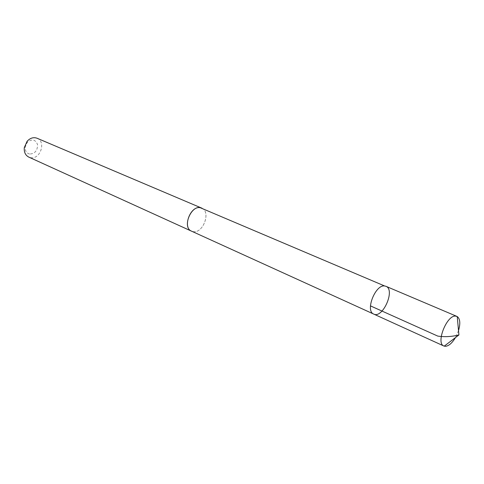 <?xml version="1.0" encoding="UTF-8"?>
<svg xmlns="http://www.w3.org/2000/svg" width="484" height="484" viewBox="0 0 484 484"><rect width="100%" height="100%" fill="white"/><g stroke="black" fill="none" stroke-linecap="round" stroke-linejoin="round"><path stroke-width="0.36" stroke-dasharray="2.42 1.81" d="M373.721 314.08C382.753 318.896 395.591 289.692 385.936 286.292M458.523 330.62L455.456 337.596M201.689 208.12C211.163 211.49 203.256 233.53 193.273 231.648L191.555 231.164M202.082 208.283C211.06 212.222 203.014 233.512 193.267 231.661L191.948 231.34M37.068 138.243C46.44 141.679 40.214 159.883 30.468 157.621L28.78 157.1M29.597 154.045C26.451 153.168 24.993 150.808 25.222 146.961L27.195 142.471C31.884 138.624 35.332 139.301 37.534 144.516C37.613 150.566 34.969 153.743 29.597 154.045M25.222 146.961L24.291 147.656M27.195 142.471L27.08 141.322"/><path stroke-width="0.73" d="M191.948 231.34L191.549 231.177C182.166 227.674 190.406 205.482 200.285 207.721L384.623 285.971C375.306 284.368 364.978 311.067 373.721 314.08C382.753 318.896 395.591 289.692 385.936 286.292L384.623 285.971C375.306 284.368 364.978 311.067 373.721 314.08L443.858 346.006C435.606 343.283 446.774 314.86 455.632 316.113L457.235 316.566C460.127 318.768 460.556 323.451 458.523 330.62M455.456 337.596C452.116 343.114 448.765 346.018 445.383 346.32L443.858 346.006M373.721 314.08L191.555 231.164C181.343 227.274 191.918 203.219 201.695 208.102L202.082 208.283M191.549 231.177L28.78 157.1C25.416 155.316 23.922 152.17 24.291 147.656L27.08 141.322C30.153 138 33.481 136.972 37.068 138.243L201.695 208.102M457.235 316.566L458.923 334.958C451.657 336.719 444.602 337.1 437.754 336.09L370.441 305.876M385.936 286.292L456.878 316.391M458.923 334.958L444.227 346.145"/></g></svg>
